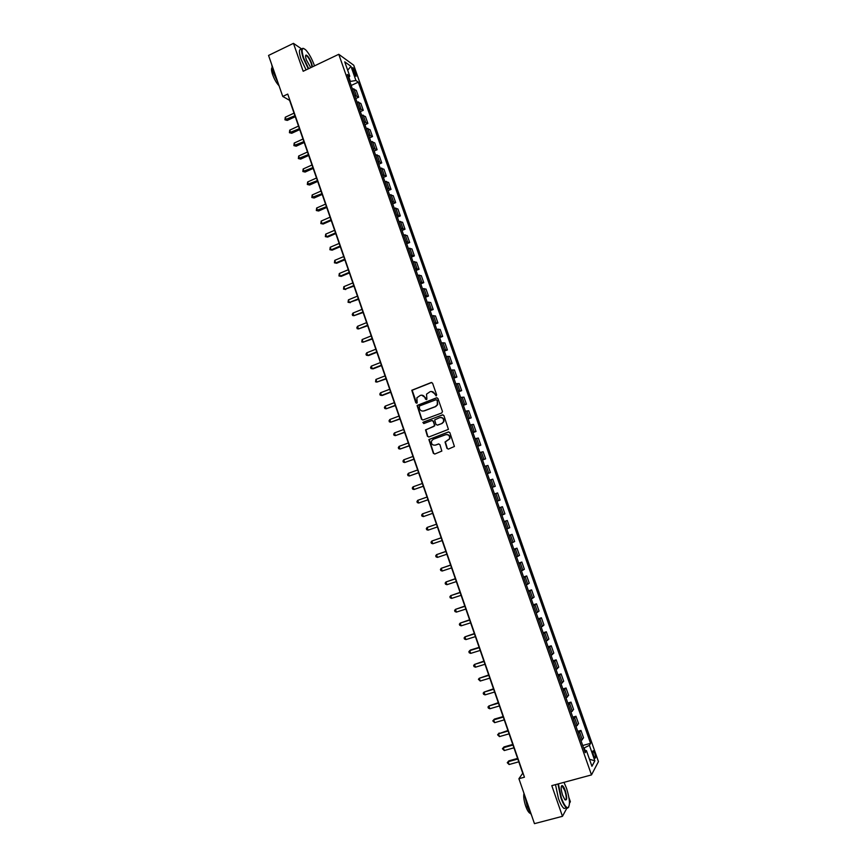 <?xml version="1.0" encoding="UTF-8"?>
<svg xmlns="http://www.w3.org/2000/svg" width="867" height="867" viewBox="0 0 867 867"><rect width="100%" height="100%" fill="white"/><g stroke="black" fill="none" stroke-linecap="round" stroke-linejoin="round"><path stroke-width="1.3" d="M436.199 395.916L436.665 394.875L432.6 383.236L431.17 382.542L411.803 390.258L415.77 402.765L417.19 402.862L416.875 397.769L420.376 395.374C422.478 394.821 423.996 395.558 424.938 397.606L425.459 399.113L426.889 399.188L426.542 394.149L430.097 391.689C432.2 391.136 433.728 391.873 434.67 393.921L436.199 395.916M594.795 753.369L593.375 750.746C592.54 750.659 592.616 752.263 593.602 755.558L595.022 758.181C595.857 758.257 595.781 756.653 594.795 753.369M446.96 448.38L448.402 449.095L454.416 446.472L449.875 432.676L448.434 431.961L428.883 439.536L433.359 453.322L434.79 454.037L441.845 451.057L439.927 444.684L438.485 443.969L435.321 445.129C432.362 445.389 431.105 444.002 431.549 440.956L433.272 439.266L445.725 434.692C448.64 434.4 449.908 435.765 449.561 438.778L445.031 442.007L446.96 448.38L448.391 449.106M301.803 49.072L293.458 43.35L303.179 71.267L338.769 54.296L591.489 774.914L551.791 785.643L562.466 816.313L534.462 823.65L518.91 778.718L524.437 777.2L287.736 94.08L282.75 96.443L289.589 100.334L522.747 773.245L518.91 778.718M293.458 43.35L268.553 55.434L282.75 96.443M441.791 412.952L442.463 411.457L437.943 398.517L436.502 397.812L417.081 405.485L421.514 419.281L422.933 419.975L441.791 412.952M443.904 415.575L448.423 429.371L428.851 436.99L427.431 436.285L425.534 429.88L433.803 426.445L434.475 424.96L433.197 421.297L431.766 420.582L423.822 423.54L422.847 422.424L442.463 414.87L443.904 415.575M352.804 69.924L356.012 76.372L355.242 71.679L352.836 67.528L352.804 69.924M338.769 54.296L353.736 65.231L598.447 761.594L591.489 774.914M348.491 77.813L349.78 76.209L347.32 74.486L585.225 752.686L586.428 750.584L584.466 750.519M349.78 76.209L344.73 61.828L350.94 66.315L355.925 80.501L349.791 81.531M351.178 85.475L358.288 82.159L355.925 80.501M358.288 82.159L590.579 743.322L589.419 745.338L594.849 760.803L591.933 766.276L586.428 750.584M310.549 56.832L308.793 53.862M562.466 816.313L566.92 808.055M569.467 803.33L570.367 801.682L568.958 797.651M350.301 81.292L348.902 77.293M585.095 750.54L584.185 747.928L583.61 748.091M355.763 98.545L358.678 97.202L356.283 90.396L352.24 88.51M360.358 111.637L363.273 110.304L360.878 103.487L356.868 101.699M364.953 124.75L367.879 123.428L365.484 116.601L361.496 114.899M369.559 137.886L372.496 136.563L370.09 129.725L366.134 128.132M374.176 151.053L377.112 149.731L374.707 142.882L370.783 141.386M378.803 164.231L381.74 162.92L379.334 156.06L375.444 154.662M383.431 177.432L386.379 176.142L383.973 169.26L380.104 167.949M388.069 190.653L391.028 189.374L388.611 182.482L384.775 181.268M392.718 203.908L395.677 202.629L393.26 195.736L389.456 194.609M397.379 217.173L400.337 215.905L397.92 209.001L394.149 207.982M402.039 230.47L405.008 229.213L402.581 222.288L398.842 221.367M406.71 243.779L409.69 242.532L407.252 235.596L403.545 234.773M411.392 257.12L414.372 255.884L411.933 248.937L408.259 248.211M416.073 270.482L419.064 269.247L416.626 262.3L412.985 261.671M420.766 283.867L423.768 282.642L421.319 275.673L417.71 275.142M425.469 297.273L428.471 296.059L426.022 289.079L422.446 288.646M430.184 310.7L433.197 309.497L430.736 302.507L427.193 302.171M434.898 324.15L437.922 322.957L435.462 315.956L431.939 315.729M439.623 337.631L442.647 336.439L440.187 329.427L436.708 329.297M444.359 351.124L447.394 349.954L444.923 342.92L441.476 342.888M449.106 364.649L452.14 363.479L449.67 356.445L446.256 356.51M453.853 378.196L456.898 377.037L454.427 369.981L451.035 370.155M458.621 391.765L461.667 390.616L459.185 383.55L455.836 383.821M463.39 405.355L466.435 404.217L463.953 397.14L460.637 397.509M468.158 418.967L471.225 417.84L468.733 410.752L465.449 411.229M472.948 432.611L476.016 431.484L473.523 424.386L470.261 424.96M477.739 446.267L480.817 445.161L478.313 438.041L475.094 438.724M482.54 459.954L485.618 458.849L483.114 451.729L479.928 452.509M487.352 473.664L490.429 472.569L487.926 465.438L484.772 466.327M492.163 487.395L495.263 486.311L492.749 479.169L489.627 480.155M494.483 493.995L497.571 492.922L494.483 494.017M497.019 501.234L500.086 500.075L497.571 492.922M499.305 507.759L502.416 506.696L499.359 507.899M501.895 515.128L504.93 513.871L502.416 506.696M504.15 521.555L507.26 520.493L504.236 521.804M506.772 529.043L509.774 527.689L507.26 520.493M508.994 535.372L512.104 534.321L509.124 535.73M511.671 542.991L514.64 541.517L512.104 534.321M513.849 549.212L516.97 548.172L514.012 549.689M516.569 556.95L519.506 555.379L516.97 548.172M518.715 563.073L521.836 562.044L518.921 563.669M521.479 570.952L524.372 569.272L521.836 562.044M523.581 576.956L526.713 575.937L523.831 577.671M526.388 584.965L529.26 583.177L526.713 575.937M528.458 590.871L531.601 589.863L528.751 591.695M531.319 598.999L534.148 597.114L531.601 589.863M533.357 604.808L536.5 603.811L533.682 605.751M536.25 613.067L539.046 611.072L536.5 603.811M538.244 618.767L541.409 617.781L538.624 619.829M541.192 627.166L543.956 625.053L541.409 617.781M543.154 632.747L546.318 631.772L543.566 633.929M546.145 641.277L548.876 639.066L546.318 631.772M548.074 646.76L551.239 645.796L548.529 648.061M551.109 655.419L553.796 653.089L551.239 645.796M552.994 660.795L556.17 659.841L553.493 662.215M556.072 669.584L558.738 667.146L556.17 659.841M557.925 674.851L561.101 673.908L558.467 676.39M561.057 683.77L563.68 681.234L561.101 673.908M562.867 688.929L566.053 687.997L563.442 690.587M566.043 697.989L568.622 695.334L566.053 687.997M567.809 703.039L571.006 702.118L568.438 704.817M571.039 712.23L573.586 709.466L571.006 702.118M572.773 717.172L575.97 716.261L573.434 719.068M576.035 726.492L578.56 723.62L575.97 716.261M577.736 731.325L580.944 730.426L578.441 733.352M581.053 740.786L583.534 737.806L580.944 730.426M582.711 745.512L590.579 743.322M358.678 97.202L354.646 95.37M363.273 110.304L359.274 108.559M367.879 123.428L363.912 121.781M372.496 136.563L368.551 135.024M377.112 149.731L373.211 148.279M381.74 162.92L377.871 161.565M386.379 176.142L382.531 174.874M391.028 189.374L387.213 188.204M395.677 202.629L391.895 201.556M400.337 215.905L396.587 214.94M405.008 229.213L401.291 228.335M409.69 242.532L405.994 241.763M414.372 255.884L410.72 255.201M419.064 269.247L415.434 268.672M423.768 282.642L420.17 282.165M428.471 296.059L424.917 295.68M433.197 309.497L429.664 309.216M437.922 322.957L434.421 322.784M442.647 336.439L439.19 336.363M447.394 349.954L443.958 349.975M452.14 363.479L448.738 363.609M456.898 377.037L453.528 377.264M461.667 390.616L458.329 390.941M466.435 404.217L463.141 404.64M471.225 417.84L467.952 418.371M476.016 431.484L472.775 432.124M480.817 445.161L477.609 445.898M485.618 458.849L482.442 459.694M490.429 472.569L487.297 473.512M495.263 486.311L492.153 487.362M584.185 747.928L589.419 745.338M347.678 70.216L350.94 66.315M594.849 760.803L589.473 759.254M436.123 395.937L435.006 393.911L431.441 391.472M421.687 395.157L425.274 397.595L426.391 399.622M431.733 382.488L412.161 390.248L416.713 403.274M437.022 397.758L417.428 405.463L421.861 419.249L422.825 420.018M436.892 400.272L435.884 399.785L419.368 406.005L419.455 408.628C420.397 410.676 421.915 411.413 424.006 410.871L435.31 406.634L437.347 404.651L437.228 400.261L436.296 399.752M423.204 411.066L424.006 410.871M437.228 400.261L437.683 404.64L435.646 406.612L424.353 410.85M432.21 420.517L433.533 421.264L434.779 425.784L425.881 429.848L427.767 436.231L428.797 437.011M442.918 414.805L423.627 421.98L423.8 423.54M441.758 423.508L443.503 421.774C443.926 418.728 442.658 417.341 439.71 417.634L434.681 419.888L435.938 424.418L437.369 425.123L442.094 423.464L443.839 421.741C444.327 419.054 443.265 417.623 440.631 417.45M442.094 423.464L437.705 425.09M446.494 434.53C449.171 434.584 450.298 435.982 449.886 438.724L445.356 441.953L447.285 448.326M438.854 443.904L435.646 445.074M448.824 431.896L429.219 439.482L433.695 453.268L434.779 454.048M294.032 113.144L285.265 117.24L286.153 119.819L287.27 120.405L295.257 116.687M287.27 120.405L284.961 119.809L294.932 115.734M284.961 119.809L285.265 117.24M298.508 126.073L289.73 130.148L290.618 132.727L291.724 133.28L299.733 129.584M291.724 133.28L289.426 132.705L299.408 128.663M289.426 132.705L289.73 130.148M303.006 139.023L294.195 143.066L295.094 145.656L296.189 146.187L304.209 142.513M296.189 146.187L293.891 145.613L303.894 141.624M293.891 145.613L294.195 143.066M307.492 151.996L298.671 156.017L299.57 158.607L300.654 159.105L308.695 155.464M300.654 159.105L298.356 158.553L308.392 154.597M298.356 158.553L298.671 156.017M312.001 164.99L303.157 168.978L304.057 171.579L305.13 172.056L313.182 168.426M305.13 172.056L302.843 171.514L312.9 167.602M302.843 171.514L303.157 168.978M314.504 65.87L314.277 65.198C311.806 58.512 308.934 53.396 305.672 49.842C301.738 46.731 301.077 49.484 303.688 58.1L308.674 68.645M308.284 68.829L303.255 58.154C300.903 50.774 301.087 47.566 303.797 48.519M310.754 67.659L306.376 59.91C305.422 57.005 305.314 55.39 306.073 55.065C307.807 55.607 309.671 58.403 311.676 63.454L312.478 66.835M312.022 67.052L311.242 63.508C309.736 59.541 308.143 56.929 306.463 55.661L305.596 55.791M277.906 82.441L273.246 72.568L271.718 64.581M279.033 85.725C276.551 83.199 274.416 79.493 272.617 74.638C271.414 71.04 271.187 68.731 271.935 67.713M306.084 69.88L301.055 59.216C298.703 51.836 298.898 48.617 301.618 49.571M558.402 783.866L561.285 797.597C563.648 804.045 565.815 807.426 567.777 807.73C570.323 805.811 569.922 799.352 566.552 788.32L563.983 782.348M568.774 807.036L567.538 808.185L566.519 807.838C564.666 806.451 562.791 803.113 560.884 797.813L557.936 783.985M565.262 790.606C567.289 797.954 567.137 800.945 564.807 799.591L562.629 795.245C560.949 789.685 560.743 786.456 562.022 785.545C563.008 785.708 564.081 787.399 565.262 790.606M565.165 799.97C566.671 799.634 566.574 796.578 564.861 790.802L562.249 786.163L561.361 786.239M531.547 815.24L527.32 806.765L524.773 795.657M530.279 813.387L529.813 813.181C528.404 812.216 527.017 809.843 525.662 806.061C523.939 800.707 523.365 796.448 523.961 793.316M566.227 807.914L564.059 808.488C562.206 807.101 560.32 803.763 558.424 798.464L555.498 784.646M316.509 178.006L307.644 181.972L308.544 184.573L309.617 185.018L317.69 181.42M309.617 185.018L307.33 184.487L317.409 180.618M307.33 184.487L307.644 181.972M321.028 191.043L312.153 194.977L313.052 197.589L314.103 198.001L322.199 194.425M314.103 198.001L311.827 197.492L321.928 193.655M311.827 197.492L312.153 194.977M325.548 204.113L316.65 208.015L317.56 210.627L318.612 211.006L326.707 207.462M318.612 211.006L316.325 210.518L326.458 206.725M316.325 210.518L316.65 208.015M330.078 217.194L321.169 221.063L322.069 223.686L323.109 224.044L331.237 220.511M323.109 224.044L320.833 223.556L322.069 223.686L330.988 219.806M320.833 223.556L321.169 221.063M334.619 230.297L325.689 234.144L326.599 236.756L327.628 237.092L335.767 233.591M327.628 237.092L325.353 236.626L326.599 236.756L335.529 232.92M325.353 236.626L325.689 234.144M339.17 243.421L330.219 247.236L331.129 249.859L332.148 250.162L340.308 246.694M332.148 250.162L329.883 249.718L331.129 249.859L340.081 246.044M329.883 249.718L330.219 247.236M343.722 256.567L334.76 260.36L335.67 262.983L336.678 263.265L344.849 259.807M336.678 263.265L334.413 262.82L335.67 262.983L344.632 259.2M334.413 262.82L334.76 260.36M348.285 269.735L339.3 273.506L340.211 276.129L341.219 276.378L349.401 272.953M341.219 276.378L338.954 275.955L340.211 276.129L349.206 272.368M338.954 275.955L339.3 273.506M352.858 282.924L343.852 286.663L344.763 289.307L353.964 286.121M345.76 289.513L343.505 289.112L344.763 289.307L353.779 285.568M343.505 289.112L343.852 286.663M357.442 296.146L348.415 299.852L349.325 302.496L358.537 299.31M350.311 302.681L348.057 302.29L349.325 302.496L358.353 298.79M348.057 302.29L348.415 299.852M362.027 309.378L352.988 313.063L353.899 315.707L363.11 312.51M352.988 313.063L352.251 314.428L352.62 315.49L353.899 315.707L362.937 312.022M366.622 322.632L357.562 326.295L358.472 328.94L367.695 325.743M357.562 326.295L356.825 327.65L357.193 328.712L358.472 328.94L367.543 325.288M371.217 335.919L362.146 339.539L363.056 342.194L372.29 338.997M362.146 339.539L361.767 341.945L363.056 342.194L372.138 338.574M375.834 349.217L366.73 352.815L367.651 355.47L368.605 355.546L376.885 352.273M366.73 352.815L365.993 354.148L366.362 355.21L367.651 355.47L376.755 351.883M380.45 362.547L371.336 366.112L372.257 368.778L373.189 368.822L381.491 365.571M371.336 366.112L370.588 367.435L370.957 368.497L372.257 368.778L381.372 365.213M385.067 375.888L375.942 379.432L376.863 382.098L386.108 378.89M375.942 379.432L375.552 381.816L376.863 382.098L385.999 378.565M389.706 389.261L380.548 392.773L381.48 395.45L382.401 395.428L390.735 392.231M380.548 392.773L379.789 394.073L380.169 395.146L381.48 395.45L390.627 391.938M394.344 402.656L385.176 406.146L386.097 408.812L395.363 405.604M385.176 406.146L384.406 407.425L384.785 408.498L386.097 408.812L395.276 405.333M398.993 416.073L389.803 419.53L390.735 422.207L400.001 418.989M389.803 419.53L389.034 420.809L389.402 421.871L390.735 422.207L399.925 418.761M403.654 429.512L394.442 432.936L395.374 435.624L404.651 432.395M394.442 432.936L393.672 434.204L394.041 435.277L395.374 435.624L404.586 432.2M408.314 442.972L399.091 446.375L400.012 449.063L409.3 445.833M399.091 446.375L398.311 447.621L398.679 448.694L400.012 449.063L409.246 445.671M412.985 456.454L403.74 459.824L404.672 462.523L413.971 459.282M403.74 459.824L402.96 461.071L403.328 462.144L404.672 462.523L413.917 459.152M417.666 469.968L408.4 473.306L409.332 476.005L418.642 472.764M408.4 473.306L407.609 474.531L407.989 475.615L409.332 476.005L418.598 472.667M422.359 483.493L413.071 486.81L414.003 489.508L423.313 486.268M413.071 486.81L412.28 488.023L412.649 489.107L414.003 489.508L423.291 486.203M427.052 497.051L417.742 500.335L418.685 503.033L428.005 499.793M417.742 500.335L416.951 501.538L417.32 502.622L418.685 503.033L427.995 499.76M431.755 510.62L422.435 513.882L423.367 516.591L432.698 513.34M423.367 516.591L422.001 516.158L421.633 515.074L422.435 513.882M428.07 530.16L426.694 529.715L426.315 528.632L427.128 527.45L436.469 524.221L427.951 527.136L427.128 527.45L428.07 530.16L437.412 526.952M441.162 537.789L431.831 541.041L432.763 543.761L442.127 540.575M441.184 537.843L431.831 541.041L431.007 542.211L431.387 543.295L432.763 543.761M445.887 551.401L436.535 554.652L437.477 557.383L446.863 554.23M445.92 551.499L436.535 554.652L435.711 555.812L436.09 556.907L437.477 557.383M450.602 565.035L441.249 568.297L442.192 571.028L451.599 567.896M450.656 565.165L441.249 568.297L440.425 569.446L440.804 570.529L442.192 571.028M455.338 578.69L445.974 581.963L446.928 584.694L456.345 581.594M455.392 578.853L445.974 581.963L445.15 583.09L445.53 584.185L446.928 584.694M460.084 592.378L450.71 595.651L451.664 598.382L461.103 595.315M460.149 592.573L450.71 595.651L449.875 596.767L450.255 597.862L451.664 598.382M464.831 606.076L455.457 609.36L456.4 612.102L465.861 609.067M464.907 606.315L455.457 609.36L454.611 610.466L454.991 611.56L456.4 612.102M469.589 619.807L460.204 623.091L461.157 625.833L470.629 622.831M469.676 620.078L460.204 623.091L459.358 624.186L459.738 625.28L461.157 625.833M474.347 633.56L464.961 636.844L465.915 639.597L475.409 636.627M474.455 633.864L464.961 636.844L464.105 637.928L464.484 639.033L465.915 639.597M479.126 647.346L470.456 650.033L469.73 650.629L470.683 653.382L480.199 650.434M479.245 647.671L469.73 650.629L468.874 651.691L469.253 652.797L470.683 653.382M483.905 661.142L474.498 664.425L475.452 667.189L484.989 664.285M484.035 661.51L474.498 664.425L473.642 665.488L474.021 666.593L475.452 667.189M488.695 674.959L479.278 678.254L480.242 681.029L489.801 678.146M488.836 675.371L479.278 678.254L478.411 679.305L480.242 681.029M493.496 688.81L484.068 692.104L485.032 694.879L494.613 692.029M493.648 689.254L484.068 692.104L483.201 693.145L483.58 694.25L485.032 694.879M498.297 702.682L488.869 705.987L489.833 708.762L499.425 705.944M498.46 703.159L488.869 705.987L487.991 707.006L488.37 708.111L489.833 708.762M503.12 716.576L494.363 719.122L493.681 719.881L494.634 722.666L504.258 719.881M503.293 717.085L493.681 719.881L492.792 720.889L494.634 722.666M507.943 730.502L498.492 733.807L499.457 736.592L509.092 733.84M508.127 731.044L498.492 733.807L497.604 734.804L499.164 733.016M499.457 736.592L497.604 734.804M512.765 744.439L503.976 746.931L503.315 747.755L504.28 750.551L513.936 747.82M512.971 745.024L503.315 747.755L502.416 748.741L503.976 746.931M504.28 750.551L502.416 748.741M517.61 758.408L508.799 760.868L508.149 761.725L509.113 764.521L518.791 761.822M517.827 759.026L508.149 761.725L507.249 762.7L508.799 760.868M509.113 764.521L507.249 762.7M356.315 95.63L353.909 88.792M360.932 108.798L358.526 101.948M365.56 121.987L363.154 115.127M370.198 135.209L367.781 128.327M374.847 148.441L372.431 141.559M379.497 161.706L377.08 154.803M384.157 174.982L381.729 168.079M388.828 188.291L386.4 181.366M393.499 201.621L391.071 194.685M398.191 214.973L395.753 208.026M402.884 228.346L400.435 221.388M407.577 241.741L405.138 234.773M412.291 255.158L409.842 248.179M417.005 268.607L414.556 261.606M421.73 282.068L419.27 275.067M426.466 295.56L424.006 288.538M431.202 309.075L428.742 302.041M435.96 322.611L433.489 315.566M440.718 336.168L438.236 329.113M445.475 349.748L443.004 342.682M450.255 363.349L447.773 356.272M455.034 376.982L452.552 369.895M459.824 390.638L457.332 383.528M464.625 404.315L462.133 397.194M469.437 418.013L466.934 410.882M474.249 431.733L471.746 424.592M479.072 445.486L476.557 438.334M483.905 459.25L481.391 452.086M488.75 473.046L486.224 465.872M493.594 486.864L491.069 479.679M498.449 500.714L495.924 493.507M503.315 514.575L500.79 507.368M508.192 528.469L505.656 521.24M513.08 542.384L510.533 535.145M517.967 556.321L515.421 549.071M522.866 570.291L520.319 563.03M527.775 584.282L525.218 576.999M532.696 598.295L530.138 591.001M537.616 612.33L535.058 605.025M542.547 626.397L539.989 619.071M547.5 640.475L544.92 633.148M552.442 654.585L549.873 647.248M557.405 668.728L554.826 661.369M562.38 682.893L559.789 675.523M567.354 697.079L564.764 689.698M572.339 711.287L569.749 703.896M577.335 725.527L574.734 718.114M582.342 739.789L579.741 732.366M353.682 72.416L355.242 71.679M354.679 74.616L356.044 73.966M306.463 55.661L305.574 56.095M564.059 808.488L566.519 807.838M562.249 786.163L561.317 786.412"/></g></svg>
